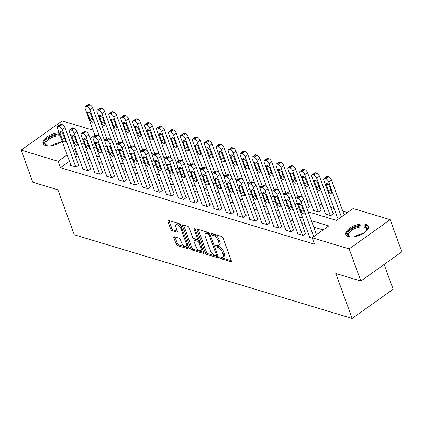 <?xml version="1.0" encoding="UTF-8"?>
<svg xmlns="http://www.w3.org/2000/svg" width="423" height="423" viewBox="0 0 423 423"><rect width="100%" height="100%" fill="white"/><g stroke="black" fill="none" stroke-linecap="round" stroke-linejoin="round"><path stroke-width="0.63" d="M219.902 257.612A1.058 0.486 -125.5 0 0 220.88 258.691L230.842 261.694A1.507 0.698 -125.5 0 0 231.254 261.657A1.507 0.698 -125.5 0 0 231.318 260.711L223.053 238.012A1.507 0.698 -125.5 0 0 221.657 236.468L211.701 233.47A1.058 0.486 -125.5 0 0 211.41 233.491A1.058 0.486 -125.5 0 0 211.368 234.152A1.058 0.486 -125.5 0 0 212.341 235.236L213.631 235.622A4.822 2.237 -125.5 0 1 218.099 240.56L218.791 242.453A4.822 2.237 -125.5 0 1 218.591 245.477A4.822 2.237 -125.5 0 1 217.258 245.589L215.968 245.197A1.058 0.486 -125.5 0 0 215.677 245.224A1.058 0.486 -125.5 0 0 215.635 245.885A1.058 0.486 -125.5 0 0 216.613 246.963L217.903 247.355A4.822 2.237 -125.5 0 1 222.371 252.293L223.058 254.181A4.822 2.237 -125.5 0 1 222.858 257.205A4.822 2.237 -125.5 0 1 221.525 257.316L220.24 256.925A1.058 0.486 -125.5 0 0 219.949 256.951A1.058 0.486 -125.5 0 0 219.902 257.612M221.213 257.221A1.058 0.486 -125.5 0 0 221.99 257.903L231.318 260.711M212.674 233.76A1.058 0.486 -125.5 0 0 213.451 234.442L214.741 234.834L213.631 235.622M216.946 245.493A1.058 0.486 -125.5 0 0 217.718 246.175L219.008 246.561L217.903 247.355M62.17 141.256A11.976 5.451 160 0 1 45.658 145.491A11.976 5.451 160 0 1 43.046 143.423A11.976 5.451 160 0 1 47.387 136.714A11.976 5.451 160 0 1 59.088 132.785M365.652 224.317A11.976 5.451 160 0 1 368.264 226.384A11.976 5.451 160 0 1 361.845 234.305A11.976 5.451 160 0 1 348.367 236.647A11.976 5.451 160 0 1 345.755 234.58A11.976 5.451 160 0 1 352.174 226.659A11.976 5.451 160 0 1 365.652 224.317M174.318 236.753A1.507 0.698 -125.5 0 0 173.901 236.79A1.507 0.698 -125.5 0 0 173.837 237.731L176.158 244.103A1.507 0.698 -125.5 0 0 177.554 245.647L188.616 248.978A1.507 0.698 -125.5 0 0 189.028 248.941A1.507 0.698 -125.5 0 0 189.092 248L180.827 225.295A1.507 0.698 -125.5 0 0 179.431 223.751L168.375 220.42A1.507 0.698 -125.5 0 0 167.957 220.457A1.507 0.698 -125.5 0 0 167.894 221.398L170.696 229.092A1.507 0.698 -125.5 0 0 172.092 230.635L176.825 232.063A1.507 0.698 -125.5 0 0 177.242 232.031A1.507 0.698 -125.5 0 0 177.3 231.085L175.915 227.267A4.034 1.866 -125.5 0 1 176.079 224.74A4.034 1.866 -125.5 0 1 178.591 225.459A4.034 1.866 -125.5 0 1 180.928 228.78L186.369 243.722A4.034 1.866 -125.5 0 1 186.205 246.249A4.034 1.866 -125.5 0 1 183.693 245.53A4.034 1.866 -125.5 0 1 181.356 242.215L180.447 239.725A1.507 0.698 -125.5 0 0 179.051 238.181L174.318 236.753M308.166 211.838L336.534 220.383L353.157 208.528L390.159 219.674L401.85 251.796L360.856 281.036L335.788 273.485L352.158 318.456L74.279 234.781L57.909 189.805L32.841 182.26L21.15 150.133L62.144 120.899L93.034 130.199M360.856 281.036L349.165 248.909L312.163 237.768L328.782 225.914L311.381 220.674M69.467 161.3L60.489 167.704L314.5 244.193L312.163 237.768M60.489 167.704L58.152 161.279L21.15 150.133M205.308 252.88A1.507 0.698 -125.5 0 0 206.704 254.424L217.766 257.755A1.507 0.698 -125.5 0 0 218.183 257.718A1.507 0.698 -125.5 0 0 218.242 256.777L209.982 234.072A1.507 0.698 -125.5 0 0 208.581 232.528L197.525 229.197A1.507 0.698 -125.5 0 0 197.107 229.234A1.507 0.698 -125.5 0 0 197.044 230.181L205.308 252.88L206.413 252.092A1.507 0.698 -125.5 0 0 207.815 253.636L218.242 256.777M203.775 252.949L203.188 253.366L192.127 250.035A1.507 0.698 -125.5 0 1 190.731 248.491L182.472 225.792A1.507 0.698 -125.5 0 1 182.53 224.846A1.507 0.698 -125.5 0 1 182.948 224.809L187.68 226.236A1.507 0.698 -125.5 0 1 189.076 227.78L192.428 236.986A1.507 0.698 -125.5 0 0 193.824 238.53L196.965 239.476A1.507 0.698 -125.5 0 0 197.382 239.439A1.507 0.698 -125.5 0 0 197.446 238.498L193.956 228.912A1.058 0.486 -125.5 0 1 193.998 228.251A1.058 0.486 -125.5 0 1 194.654 228.436A1.058 0.486 -125.5 0 1 195.267 229.308L203.669 252.388L193.237 249.247L192.127 250.035M203.188 253.366A1.507 0.698 -125.5 0 0 203.606 253.329A1.507 0.698 -125.5 0 0 203.669 252.388M323.14 229.938L313.718 227.098M305.025 224.481L301.784 223.508M293.091 220.885L289.845 219.912M281.152 217.295L277.911 216.317M269.218 213.7L265.972 212.721M257.279 210.104L254.038 209.126M245.345 206.509L242.099 205.536M233.406 202.913L230.165 201.94M221.472 199.323L218.226 198.345M209.533 195.727L206.292 194.749M197.599 192.132L194.353 191.154M185.66 188.536L182.419 187.563M173.726 184.941L170.48 183.968M161.787 181.351L158.546 180.372M149.853 177.755L146.612 176.777M137.914 174.16L134.673 173.181M125.98 170.564L122.739 169.591M114.041 166.969L110.8 165.996M102.107 163.378L98.866 162.4M90.168 159.783L86.927 158.805M78.234 156.187L77.113 155.849L75.611 156.917M309.594 237.033L309.261 237.277L312.317 238.197M297.66 233.443L297.321 233.681L303.053 235.405L305.824 233.433L305.343 233.29M285.721 229.848L285.388 230.086L291.114 231.815L293.885 229.837L293.409 229.694M273.787 226.252L273.448 226.49L279.18 228.219L281.951 226.242L281.469 226.099M261.848 222.657L261.514 222.9L267.241 224.624L270.011 222.646L269.536 222.503M249.914 219.061L249.575 219.304L255.307 221.028L258.078 219.056L257.596 218.908M237.975 215.471L237.641 215.709L243.368 217.433L246.138 215.46L245.663 215.318M226.041 211.875L225.702 212.113L231.434 213.842L234.205 211.865L233.723 211.722M214.101 208.28L213.768 208.518L219.495 210.247L222.265 208.269L221.789 208.127M202.168 204.684L201.829 204.928L207.561 206.651L210.331 204.674L209.85 204.531M190.234 201.089L189.895 201.332L195.622 203.056L198.392 201.084L197.916 200.936M178.294 197.499L177.956 197.737L183.688 199.46L186.458 197.488L185.977 197.345M166.361 193.903L166.022 194.141L171.749 195.87L174.519 193.893L174.043 193.75M154.421 190.308L154.083 190.546L159.815 192.275L162.585 190.297L162.104 190.154M142.488 186.712L142.149 186.955L147.876 188.679L150.646 186.702L150.17 186.559M130.548 183.117L130.21 183.36L135.942 185.084L138.712 183.111L138.231 182.963M118.614 179.526L118.276 179.764L124.002 181.488L126.773 179.516L126.297 179.373M106.675 175.931L106.337 176.169L112.069 177.898L114.839 175.92L114.358 175.778M94.741 172.335L94.403 172.573L100.129 174.302L102.9 172.325L102.424 172.182M82.802 168.74L82.464 168.983L88.196 170.707L90.966 168.729L90.485 168.587M70.868 165.144L70.53 165.388L76.256 167.111L79.027 165.139L78.551 164.991M347.516 212.552L342.799 211.13M334.101 208.513L330.86 207.534M322.167 204.917L318.926 203.944M310.228 201.327L306.987 200.349M297.385 197.456L295.053 196.753M285.451 193.861L283.114 193.158M273.512 190.271L271.18 189.562M261.578 186.675L259.241 185.972M249.639 183.08L247.307 182.376M237.705 179.484L235.368 178.781M225.766 175.889L223.434 175.185M213.832 172.298L211.495 171.59M201.893 168.703L199.561 168M189.959 165.107L187.622 164.404M178.02 161.512L175.688 160.809M166.086 157.916L163.749 157.213M154.146 154.326L151.815 153.618M142.213 150.731L139.876 150.028M130.273 147.135L127.942 146.432M118.34 143.54L116.002 142.837M106.4 139.944L104.069 139.241M94.778 143.249L92.489 144.883M337.295 217.279L336.957 217.522L339.484 218.284M325.356 213.684L325.023 213.927L330.749 215.651L333.52 213.678L333.044 213.53M313.422 210.094L313.083 210.331L318.815 212.055L321.586 210.083L321.105 209.94M306.924 208.428L309.647 206.487L309.171 206.345M297.279 203.199L294.99 204.832M285.345 199.603L283.05 201.242M273.406 196.013L271.117 197.647M261.472 192.417L259.177 194.051M249.533 188.822L247.244 190.456M237.599 185.226L235.304 186.86M225.66 181.631L223.37 183.27M213.726 178.041L211.431 179.675M201.787 174.445L199.497 176.079M189.853 170.85L187.558 172.484M177.914 167.254L175.624 168.888M165.98 163.659L163.685 165.298M154.041 160.068L151.751 161.702M142.107 156.473L139.812 158.107M130.168 152.877L127.878 154.511M118.234 149.282L115.939 150.916M106.295 145.686L104.005 147.326M352.158 318.456L393.152 289.221L384.132 264.433M390.159 219.674L349.165 248.909M84.003 142.842L82.527 143.894L84.616 144.523M93.309 147.141L96.555 148.119M105.248 150.736L108.489 151.709M117.182 154.332L120.428 155.304M129.121 157.922L132.362 158.9M141.055 161.517L144.301 162.495M152.994 165.113L156.235 166.091M164.928 168.708L168.174 169.681M176.867 172.304L180.108 173.277M188.801 175.894L192.042 176.872M200.74 179.489L203.981 180.468M212.674 183.085L215.915 184.063M224.613 186.68L227.854 187.653M236.547 190.276L239.788 191.249M248.486 193.866L251.727 194.844M260.42 197.462L263.661 198.44M272.354 201.057L275.6 202.035M284.293 204.653L287.534 205.626M296.227 208.248L299.473 209.221M94.826 135.122L90.147 138.458M75.897 149.763L74.771 149.425L73.274 150.493M67.13 154.876L58.152 161.279M302.688 218.056L299.447 217.084M290.754 214.461L287.508 213.488M278.815 210.871L275.574 209.893M266.881 207.275L263.635 206.297M254.942 203.68L251.701 202.702M243.008 200.084L239.762 199.111M231.069 196.489L227.828 195.516M219.135 192.899L215.889 191.92M207.196 189.303L203.955 188.325M195.262 185.708L192.016 184.729M183.323 182.112L180.082 181.139M171.389 178.517L168.143 177.544M159.45 174.926L156.209 173.948M147.516 171.331L144.269 170.353M135.577 167.735L132.336 166.757M123.643 164.14L120.396 163.167M111.704 160.544L108.462 159.571M99.77 156.954L96.523 155.976M87.831 153.359L84.589 152.38M77.113 155.849L74.771 149.425M222.858 257.205L223.968 256.417A4.822 2.237 -125.5 0 0 224.164 253.393L223.058 254.181M219.008 246.561A4.822 2.237 -125.5 0 1 223.476 251.5L224.164 253.393M218.591 245.477L219.696 244.69A4.822 2.237 -125.5 0 0 219.897 241.665L218.791 242.453M214.741 234.834A4.822 2.237 -125.5 0 1 219.209 239.772L219.897 241.665M197.044 230.181L198.154 229.388L206.413 252.092M216.09 255.677A1.058 0.486 -125.5 0 0 216.38 255.656A1.058 0.486 -125.5 0 0 216.428 254.995L209.174 235.066A1.058 0.486 -125.5 0 0 208.195 233.988L206.836 233.575A4.822 2.237 -125.5 0 0 205.504 233.686A4.822 2.237 -125.5 0 0 205.308 236.711L210.263 250.331A4.822 2.237 -125.5 0 0 214.731 255.27L216.09 255.677M216.38 255.656L217.491 254.863A1.058 0.486 -125.5 0 0 217.533 254.826M209.575 233.332A1.058 0.486 -125.5 0 0 209.306 233.195L208.195 233.988M205.504 233.686L206.614 232.893A4.822 2.237 -125.5 0 1 207.947 232.787L209.306 233.195M182.472 225.792L183.577 224.999L191.841 247.704A1.507 0.698 -125.5 0 0 193.237 249.247M197.382 239.439L198.487 238.651A1.507 0.698 -125.5 0 0 198.609 238.493M195.907 246.54A4.034 1.866 -125.5 0 0 198.244 249.856A4.034 1.866 -125.5 0 0 200.756 250.58A4.034 1.866 -125.5 0 0 200.92 248.052L199.006 242.786A1.507 0.698 -125.5 0 0 197.61 241.242L194.469 240.296A1.507 0.698 -125.5 0 0 194.051 240.327A1.507 0.698 -125.5 0 0 193.988 241.274L195.907 246.54M200.756 250.58L201.861 249.787A4.034 1.866 -125.5 0 0 202.316 248.666M199.545 241.052A1.507 0.698 -125.5 0 0 198.715 240.449L197.61 241.242M194.051 240.327L195.162 239.54A1.507 0.698 -125.5 0 1 195.574 239.508L198.715 240.449M186.205 246.249L187.31 245.462A4.034 1.866 -125.5 0 0 187.759 244.341M181.24 226.427A4.034 1.866 -125.5 0 0 177.189 223.952L176.079 224.74M167.894 221.398L169.004 220.61L171.801 228.304A1.507 0.698 -125.5 0 0 173.197 229.848L177.3 231.085M173.837 237.731L174.948 236.943L177.263 243.315A1.507 0.698 -125.5 0 0 178.659 244.854L189.092 247.994M344.179 214.932L331.415 179.865A3.072 1.422 54.5 0 0 328.571 176.719L327.619 176.433A3.072 1.422 54.5 0 0 326.768 176.502L323.997 178.474A3.072 1.422 -125.5 0 0 323.87 180.404L337.432 217.665M323.997 178.474A3.072 1.422 -125.5 0 1 324.848 178.406L325.8 178.696A3.072 1.422 -125.5 0 1 328.645 181.842L341.409 216.909M326.413 185.285L328.66 191.455A2.459 1.137 -125.5 0 0 330.083 193.475A2.459 1.137 -125.5 0 0 331.616 193.914A2.459 1.137 -125.5 0 0 331.717 192.375L329.469 186.205A2.459 1.137 -125.5 0 0 328.047 184.185A2.459 1.137 -125.5 0 0 326.514 183.746A2.459 1.137 -125.5 0 0 326.413 185.285L328.005 184.153M309.736 237.419L296.174 200.158A3.072 1.422 -125.5 0 1 296.301 198.234A3.072 1.422 -125.5 0 1 297.147 198.165L298.104 198.45A3.072 1.422 -125.5 0 1 300.949 201.597L313.713 236.663M316.483 234.686L303.719 199.619L300.949 201.597M298.717 205.044A2.459 1.137 54.5 0 1 298.818 203.5A2.459 1.137 54.5 0 1 300.346 203.939A2.459 1.137 54.5 0 1 301.773 205.964L304.015 212.129A2.459 1.137 54.5 0 1 303.915 213.668A2.459 1.137 54.5 0 1 302.387 213.229A2.459 1.137 54.5 0 1 300.959 211.209L298.717 205.044L300.309 203.907M296.301 198.234L299.072 196.256A3.072 1.422 54.5 0 1 299.918 196.187L300.875 196.473A3.072 1.422 54.5 0 1 303.719 199.619M333.181 213.916L319.481 176.269A3.072 1.422 54.5 0 0 316.637 173.123L315.68 172.838A3.072 1.422 54.5 0 0 314.834 172.907L312.063 174.884A3.072 1.422 -125.5 0 0 311.936 176.809L325.499 214.07M312.063 174.884A3.072 1.422 -125.5 0 1 312.909 174.815L313.866 175.101A3.072 1.422 -125.5 0 1 316.711 178.247L330.273 215.508M314.479 181.694L316.721 187.86A2.459 1.137 -125.5 0 0 318.149 189.879A2.459 1.137 -125.5 0 0 319.677 190.318A2.459 1.137 -125.5 0 0 319.777 188.78L317.536 182.614A2.459 1.137 -125.5 0 0 316.108 180.589A2.459 1.137 -125.5 0 0 314.58 180.15A2.459 1.137 -125.5 0 0 314.479 181.694L316.071 180.558M321.247 210.321L307.542 172.674A3.072 1.422 54.5 0 0 304.697 169.533L303.746 169.242A3.072 1.422 54.5 0 0 302.894 169.311L300.124 171.289A3.072 1.422 -125.5 0 0 299.997 173.213L313.559 210.474M300.124 171.289A3.072 1.422 -125.5 0 1 300.975 171.22L301.927 171.505A3.072 1.422 -125.5 0 1 304.772 174.651L318.334 211.912M302.54 178.099L304.787 184.264A2.459 1.137 -125.5 0 0 306.21 186.289A2.459 1.137 -125.5 0 0 307.743 186.728A2.459 1.137 -125.5 0 0 307.844 185.184L305.596 179.019A2.459 1.137 -125.5 0 0 304.174 176.994A2.459 1.137 -125.5 0 0 302.641 176.555A2.459 1.137 -125.5 0 0 302.54 178.099L304.132 176.962M309.308 206.725L295.608 169.084A3.072 1.422 54.5 0 0 292.764 165.938L291.807 165.647A3.072 1.422 54.5 0 0 290.961 165.716L288.19 167.693A3.072 1.422 -125.5 0 0 288.063 169.618L298.03 197.002M288.19 167.693A3.072 1.422 -125.5 0 1 289.036 167.624L289.993 167.91A3.072 1.422 -125.5 0 1 292.838 171.056L302.519 197.657M290.606 174.503L292.848 180.669A2.459 1.137 -125.5 0 0 294.276 182.694A2.459 1.137 -125.5 0 0 295.804 183.133A2.459 1.137 -125.5 0 0 295.904 181.589L293.662 175.423A2.459 1.137 -125.5 0 0 292.235 173.404A2.459 1.137 -125.5 0 0 290.707 172.965A2.459 1.137 -125.5 0 0 290.606 174.503L292.198 173.367M297.797 233.824L284.235 196.563A3.072 1.422 -125.5 0 1 284.362 194.638A3.072 1.422 -125.5 0 1 285.213 194.569L286.165 194.855A3.072 1.422 -125.5 0 1 289.009 198.001L302.572 235.262M305.485 233.67L291.78 196.023L289.009 198.001M286.778 201.448A2.459 1.137 54.5 0 1 286.884 199.91A2.459 1.137 54.5 0 1 288.412 200.343A2.459 1.137 54.5 0 1 289.834 202.368L292.082 208.534A2.459 1.137 54.5 0 1 291.981 210.078A2.459 1.137 54.5 0 1 290.448 209.639A2.459 1.137 54.5 0 1 289.025 207.614L286.778 201.448L288.37 200.312M284.362 194.638L287.132 192.661A3.072 1.422 54.5 0 1 287.984 192.592L288.935 192.883A3.072 1.422 54.5 0 1 291.78 196.023M285.863 230.228L272.301 192.967A3.072 1.422 -125.5 0 1 272.428 191.043A3.072 1.422 -125.5 0 1 273.274 190.974L274.231 191.259A3.072 1.422 -125.5 0 1 277.076 194.406L290.638 231.667M293.546 230.075L279.846 192.433L277.076 194.406M274.844 197.853A2.459 1.137 54.5 0 1 274.945 196.314A2.459 1.137 54.5 0 1 276.473 196.753A2.459 1.137 54.5 0 1 277.9 198.773L280.142 204.938A2.459 1.137 54.5 0 1 280.042 206.482A2.459 1.137 54.5 0 1 278.514 206.043A2.459 1.137 54.5 0 1 277.086 204.018L274.844 197.853L276.436 196.716M272.428 191.043L275.199 189.065A3.072 1.422 54.5 0 1 276.045 188.996L277.002 189.287A3.072 1.422 54.5 0 1 279.846 192.433M273.924 226.638L260.362 189.372A3.072 1.422 -125.5 0 1 260.489 187.447A3.072 1.422 -125.5 0 1 261.34 187.378L262.292 187.669A3.072 1.422 -125.5 0 1 265.136 190.81L278.699 228.076M281.612 226.485L267.907 188.838L265.136 190.81M262.905 194.257A2.459 1.137 54.5 0 1 263.011 192.719A2.459 1.137 54.5 0 1 264.539 193.158A2.459 1.137 54.5 0 1 265.961 195.177L268.208 201.348A2.459 1.137 54.5 0 1 268.108 202.887A2.459 1.137 54.5 0 1 266.575 202.448A2.459 1.137 54.5 0 1 265.152 200.428L262.905 194.257L264.497 193.126M260.489 187.447L263.259 185.475A3.072 1.422 54.5 0 1 264.111 185.406L265.062 185.692A3.072 1.422 54.5 0 1 267.907 188.838M295.963 199.265L283.669 165.488A3.072 1.422 54.5 0 0 280.824 162.342L279.873 162.057A3.072 1.422 54.5 0 0 279.021 162.125L276.251 164.098A3.072 1.422 -125.5 0 0 276.124 166.022L286.091 193.406M276.251 164.098A3.072 1.422 -125.5 0 1 277.102 164.029L278.054 164.32A3.072 1.422 -125.5 0 1 280.898 167.46L290.585 194.067M278.667 170.908L280.914 177.078A2.459 1.137 -125.5 0 0 282.337 179.098A2.459 1.137 -125.5 0 0 283.87 179.537A2.459 1.137 -125.5 0 0 283.97 177.998L281.723 171.828A2.459 1.137 -125.5 0 0 280.301 169.808A2.459 1.137 -125.5 0 0 278.773 169.369A2.459 1.137 -125.5 0 0 278.667 170.908L280.259 169.776M261.99 223.043L248.428 185.782A3.072 1.422 -125.5 0 1 248.555 183.857A3.072 1.422 -125.5 0 1 249.401 183.783L250.358 184.074A3.072 1.422 -125.5 0 1 253.203 187.22L266.765 224.481M269.673 222.889L255.973 185.242L253.203 187.22M250.971 190.662A2.459 1.137 54.5 0 1 251.072 189.123A2.459 1.137 54.5 0 1 252.6 189.562A2.459 1.137 54.5 0 1 254.027 191.582L256.269 197.753A2.459 1.137 54.5 0 1 256.169 199.291A2.459 1.137 54.5 0 1 254.641 198.852A2.459 1.137 54.5 0 1 253.213 196.832L250.971 190.662L252.563 189.53M248.555 183.857L251.325 181.879A3.072 1.422 54.5 0 1 252.171 181.811L253.128 182.096A3.072 1.422 54.5 0 1 255.973 185.242M350.625 237.017A10.364 4.716 160 0 1 349.837 236.822A10.364 4.716 160 0 1 355.542 227.162A10.364 4.716 160 0 1 364.98 226.21A10.364 4.716 160 0 1 366.577 230.731A10.364 4.716 160 0 1 366.101 231.381M366.334 231.085A9.597 4.367 -20 0 0 366.635 228.869A9.597 4.367 -20 0 0 355.912 228.124A9.597 4.367 -20 0 0 348.6 235.437A9.597 4.367 -20 0 0 350.255 236.938M368.412 227.098A11.902 5.414 -20 0 0 355.267 226.517A11.902 5.414 -20 0 0 346.099 235.22M47.915 145.861A10.364 4.716 160 0 1 47.196 145.686A10.364 4.716 160 0 1 47.127 145.665A10.364 4.716 160 0 1 47.165 139.246A10.364 4.716 160 0 1 59.78 134.683M60.172 135.767A9.597 4.367 -20 0 0 50.046 138.48A9.597 4.367 -20 0 0 45.89 144.28A9.597 4.367 -20 0 0 47.545 145.782M59.479 133.853A11.902 5.414 -20 0 0 48.143 137.544A11.902 5.414 -20 0 0 43.389 144.063M284.029 195.669L271.735 161.893A3.072 1.422 54.5 0 0 268.891 158.747L267.933 158.461A3.072 1.422 54.5 0 0 267.087 158.53L264.317 160.502A3.072 1.422 -125.5 0 0 264.19 162.432L274.157 189.811M264.317 160.502A3.072 1.422 -125.5 0 1 265.163 160.433L266.12 160.724A3.072 1.422 -125.5 0 1 268.965 163.87L278.646 190.472M266.733 167.312L268.975 173.483A2.459 1.137 -125.5 0 0 270.403 175.503A2.459 1.137 -125.5 0 0 271.931 175.942A2.459 1.137 -125.5 0 0 272.031 174.403L269.789 168.232A2.459 1.137 -125.5 0 0 268.362 166.213A2.459 1.137 -125.5 0 0 266.834 165.774A2.459 1.137 -125.5 0 0 266.733 167.312L268.325 166.181M250.051 219.447L236.489 182.186A3.072 1.422 -125.5 0 1 236.616 180.261A3.072 1.422 -125.5 0 1 237.467 180.193L238.419 180.478A3.072 1.422 -125.5 0 1 241.263 183.624L254.826 220.885M257.739 219.294L244.034 181.647L241.263 183.624M239.032 187.072A2.459 1.137 54.5 0 1 239.138 185.528A2.459 1.137 54.5 0 1 240.666 185.967A2.459 1.137 54.5 0 1 242.088 187.992L244.335 194.157A2.459 1.137 54.5 0 1 244.235 195.696A2.459 1.137 54.5 0 1 242.707 195.257A2.459 1.137 54.5 0 1 241.279 193.237L239.032 187.072L240.624 185.935M236.616 180.261L239.386 178.284A3.072 1.422 54.5 0 1 240.238 178.215L241.189 178.501A3.072 1.422 54.5 0 1 244.034 181.647M272.089 192.074L259.796 158.297A3.072 1.422 54.5 0 0 256.951 155.151L256 154.866A3.072 1.422 54.5 0 0 255.148 154.934L252.378 156.912A3.072 1.422 -125.5 0 0 252.251 158.837L262.218 186.215M252.378 156.912A3.072 1.422 -125.5 0 1 253.229 156.843L254.181 157.129A3.072 1.422 -125.5 0 1 257.025 160.275L266.712 186.876M254.794 163.722L257.041 169.887A2.459 1.137 -125.5 0 0 258.464 171.907A2.459 1.137 -125.5 0 0 259.997 172.346A2.459 1.137 -125.5 0 0 260.097 170.807L257.85 164.642A2.459 1.137 -125.5 0 0 256.428 162.617A2.459 1.137 -125.5 0 0 254.9 162.178A2.459 1.137 -125.5 0 0 254.794 163.722L256.386 162.585M260.156 188.478L247.862 154.702A3.072 1.422 54.5 0 0 245.017 151.561L244.06 151.27A3.072 1.422 54.5 0 0 243.214 151.339L240.444 153.316A3.072 1.422 -125.5 0 0 240.317 155.241L250.284 182.62M240.444 153.316A3.072 1.422 -125.5 0 1 241.29 153.248L242.247 153.533A3.072 1.422 -125.5 0 1 245.091 156.679L254.773 183.281M242.86 160.127L245.102 166.292A2.459 1.137 -125.5 0 0 246.53 168.317A2.459 1.137 -125.5 0 0 248.058 168.756A2.459 1.137 -125.5 0 0 248.158 167.212L245.916 161.047A2.459 1.137 -125.5 0 0 244.489 159.022A2.459 1.137 -125.5 0 0 242.961 158.583A2.459 1.137 -125.5 0 0 242.86 160.127L244.452 158.99M248.216 184.888L235.923 151.111A3.072 1.422 54.5 0 0 233.078 147.965L232.127 147.675A3.072 1.422 54.5 0 0 231.275 147.743L228.505 149.721A3.072 1.422 -125.5 0 0 228.378 151.646L238.345 179.029M228.505 149.721A3.072 1.422 -125.5 0 1 229.356 149.652L230.308 149.938A3.072 1.422 -125.5 0 1 233.152 153.084L242.839 179.685M230.921 156.531L233.168 162.696A2.459 1.137 -125.5 0 0 234.596 164.721A2.459 1.137 -125.5 0 0 236.124 165.16A2.459 1.137 -125.5 0 0 236.224 163.616L233.977 157.451A2.459 1.137 -125.5 0 0 232.555 155.431A2.459 1.137 -125.5 0 0 231.027 154.992A2.459 1.137 -125.5 0 0 230.921 156.531L232.513 155.394M236.283 181.293L223.989 147.516A3.072 1.422 54.5 0 0 221.144 144.37L220.187 144.084A3.072 1.422 54.5 0 0 219.341 144.153L216.571 146.125A3.072 1.422 -125.5 0 0 216.444 148.05L226.411 175.434M216.571 146.125A3.072 1.422 -125.5 0 1 217.417 146.057L218.374 146.347A3.072 1.422 -125.5 0 1 221.218 149.488L230.9 176.09M218.987 152.936L221.229 159.106A2.459 1.137 -125.5 0 0 222.657 161.126A2.459 1.137 -125.5 0 0 224.185 161.565A2.459 1.137 -125.5 0 0 224.285 160.026L222.043 153.856A2.459 1.137 -125.5 0 0 220.616 151.836A2.459 1.137 -125.5 0 0 219.088 151.397A2.459 1.137 -125.5 0 0 218.987 152.936L220.579 151.804M238.117 215.852L224.555 178.591A3.072 1.422 -125.5 0 1 224.682 176.666A3.072 1.422 -125.5 0 1 225.528 176.597L226.485 176.883A3.072 1.422 -125.5 0 1 229.329 180.029L242.892 217.29M245.8 215.698L232.1 178.051L229.329 180.029M227.098 183.476A2.459 1.137 54.5 0 1 227.199 181.938A2.459 1.137 54.5 0 1 228.727 182.371A2.459 1.137 54.5 0 1 230.154 184.396L232.396 190.561A2.459 1.137 54.5 0 1 232.296 192.105A2.459 1.137 54.5 0 1 230.768 191.667A2.459 1.137 54.5 0 1 229.34 189.641L227.098 183.476L228.69 182.339M224.682 176.666L227.452 174.688A3.072 1.422 54.5 0 1 228.298 174.62L229.255 174.911A3.072 1.422 54.5 0 1 232.1 178.051M226.178 212.256L212.616 174.995A3.072 1.422 -125.5 0 1 212.743 173.07A3.072 1.422 -125.5 0 1 213.594 173.002L214.546 173.287A3.072 1.422 -125.5 0 1 217.39 176.433L230.953 213.694M233.866 212.103L220.161 174.461L217.39 176.433M215.159 179.881A2.459 1.137 54.5 0 1 215.265 178.342A2.459 1.137 54.5 0 1 216.793 178.781A2.459 1.137 54.5 0 1 218.215 180.801L220.462 186.966A2.459 1.137 54.5 0 1 220.362 188.51A2.459 1.137 54.5 0 1 218.834 188.071A2.459 1.137 54.5 0 1 217.406 186.046L215.159 179.881L216.75 178.744M212.743 173.07L215.513 171.093A3.072 1.422 54.5 0 1 216.365 171.024L217.316 171.315A3.072 1.422 54.5 0 1 220.161 174.461M214.244 208.666L200.682 171.4A3.072 1.422 -125.5 0 1 200.809 169.475A3.072 1.422 -125.5 0 1 201.655 169.406L202.612 169.697A3.072 1.422 -125.5 0 1 205.456 172.838L219.019 210.104M221.927 208.513L208.227 170.866L205.456 172.838M203.225 176.285A2.459 1.137 54.5 0 1 203.326 174.747A2.459 1.137 54.5 0 1 204.854 175.185A2.459 1.137 54.5 0 1 206.281 177.205L208.523 183.376A2.459 1.137 54.5 0 1 208.423 184.914A2.459 1.137 54.5 0 1 206.895 184.476A2.459 1.137 54.5 0 1 205.467 182.456L203.225 176.285L204.817 175.154M200.809 169.475L203.579 167.503A3.072 1.422 54.5 0 1 204.425 167.434L205.382 167.72A3.072 1.422 54.5 0 1 208.227 170.866M202.305 205.07L188.743 167.809A3.072 1.422 -125.5 0 1 188.87 165.885A3.072 1.422 -125.5 0 1 189.721 165.811L190.673 166.102A3.072 1.422 -125.5 0 1 193.517 169.248L207.08 206.509M209.993 204.917L196.288 167.27L193.517 169.248M191.286 172.69A2.459 1.137 54.5 0 1 191.392 171.151A2.459 1.137 54.5 0 1 192.92 171.59A2.459 1.137 54.5 0 1 194.342 173.61L196.589 179.78A2.459 1.137 54.5 0 1 196.489 181.319A2.459 1.137 54.5 0 1 194.961 180.88A2.459 1.137 54.5 0 1 193.533 178.86L191.286 172.69L192.877 171.558M188.87 165.885L191.64 163.907A3.072 1.422 54.5 0 1 192.491 163.838L193.443 164.124A3.072 1.422 54.5 0 1 196.288 167.27M224.343 177.697L212.05 143.92A3.072 1.422 54.5 0 0 209.205 140.774L208.253 140.489A3.072 1.422 54.5 0 0 207.402 140.558L204.632 142.53A3.072 1.422 -125.5 0 0 204.505 144.46L214.472 171.838M204.632 142.53A3.072 1.422 -125.5 0 1 205.483 142.461L206.435 142.752A3.072 1.422 -125.5 0 1 209.279 145.898L218.966 172.499M207.048 149.34L209.295 155.511A2.459 1.137 -125.5 0 0 210.723 157.53A2.459 1.137 -125.5 0 0 212.251 157.969A2.459 1.137 -125.5 0 0 212.351 156.431L210.104 150.26A2.459 1.137 -125.5 0 0 208.682 148.24A2.459 1.137 -125.5 0 0 207.154 147.801A2.459 1.137 -125.5 0 0 207.048 149.34L208.639 148.209M190.371 201.475L176.809 164.214A3.072 1.422 -125.5 0 1 176.936 162.289A3.072 1.422 -125.5 0 1 177.782 162.221L178.739 162.506A3.072 1.422 -125.5 0 1 181.583 165.652L195.146 202.913M198.054 201.322L184.354 163.675L181.583 165.652M179.352 169.1A2.459 1.137 54.5 0 1 179.452 167.556A2.459 1.137 54.5 0 1 180.981 167.994A2.459 1.137 54.5 0 1 182.408 170.02L184.65 176.185A2.459 1.137 54.5 0 1 184.55 177.723A2.459 1.137 54.5 0 1 183.022 177.285A2.459 1.137 54.5 0 1 181.594 175.265L179.352 169.1L180.944 167.963M176.936 162.289L179.706 160.312A3.072 1.422 54.5 0 1 180.552 160.243L181.509 160.529A3.072 1.422 54.5 0 1 184.354 163.675M212.409 174.102L200.116 140.325A3.072 1.422 54.5 0 0 197.271 137.179L196.314 136.893A3.072 1.422 54.5 0 0 195.468 136.962L192.698 138.94A3.072 1.422 -125.5 0 0 192.571 140.864L202.538 168.243M192.698 138.94A3.072 1.422 -125.5 0 1 193.544 138.871L194.501 139.156A3.072 1.422 -125.5 0 1 197.345 142.302L207.027 168.904M195.114 145.75L197.356 151.915A2.459 1.137 -125.5 0 0 198.784 153.935A2.459 1.137 -125.5 0 0 200.312 154.374A2.459 1.137 -125.5 0 0 200.412 152.835L198.17 146.67A2.459 1.137 -125.5 0 0 196.743 144.645A2.459 1.137 -125.5 0 0 195.215 144.206A2.459 1.137 -125.5 0 0 195.114 145.75L196.706 144.613M178.432 197.879L164.875 160.618A3.072 1.422 -125.5 0 1 164.996 158.694A3.072 1.422 -125.5 0 1 165.848 158.625L166.799 158.911A3.072 1.422 -125.5 0 1 169.644 162.057L183.207 199.318M186.12 197.726L172.415 160.079L169.644 162.057M167.413 165.504A2.459 1.137 54.5 0 1 167.519 163.965A2.459 1.137 54.5 0 1 169.047 164.399A2.459 1.137 54.5 0 1 170.469 166.424L172.716 172.589A2.459 1.137 54.5 0 1 172.616 174.133A2.459 1.137 54.5 0 1 171.088 173.694A2.459 1.137 54.5 0 1 169.66 171.669L167.413 165.504L169.004 164.367M164.996 158.694L167.767 156.716A3.072 1.422 54.5 0 1 168.618 156.647L169.57 156.938A3.072 1.422 54.5 0 1 172.415 160.079M200.47 170.506L188.177 136.729A3.072 1.422 54.5 0 0 185.332 133.589L184.38 133.298A3.072 1.422 54.5 0 0 183.529 133.367L180.758 135.344A3.072 1.422 -125.5 0 0 180.632 137.269L190.599 164.647M180.758 135.344A3.072 1.422 -125.5 0 1 181.61 135.275L182.562 135.561A3.072 1.422 -125.5 0 1 185.406 138.707L195.093 165.308M183.175 142.154L185.422 148.32A2.459 1.137 -125.5 0 0 186.85 150.345A2.459 1.137 -125.5 0 0 188.378 150.784A2.459 1.137 -125.5 0 0 188.478 149.24L186.231 143.074A2.459 1.137 -125.5 0 0 184.809 141.049A2.459 1.137 -125.5 0 0 183.281 140.61A2.459 1.137 -125.5 0 0 183.175 142.154L184.766 141.018M188.536 166.916L176.243 133.139A3.072 1.422 54.5 0 0 173.398 129.993L172.441 129.702A3.072 1.422 54.5 0 0 171.595 129.771L168.825 131.749A3.072 1.422 -125.5 0 0 168.698 133.673L178.665 161.057M168.825 131.749A3.072 1.422 -125.5 0 1 169.671 131.68L170.628 131.965A3.072 1.422 -125.5 0 1 173.472 135.111L183.154 161.713M171.241 138.559L173.483 144.724A2.459 1.137 -125.5 0 0 174.911 146.749A2.459 1.137 -125.5 0 0 176.439 147.188A2.459 1.137 -125.5 0 0 176.539 145.644L174.297 139.479A2.459 1.137 -125.5 0 0 172.87 137.459A2.459 1.137 -125.5 0 0 171.341 137.02A2.459 1.137 -125.5 0 0 171.241 138.559L172.833 137.422M176.597 163.32L164.304 129.544A3.072 1.422 54.5 0 0 161.459 126.398L160.507 126.112A3.072 1.422 54.5 0 0 159.656 126.181L156.885 128.153A3.072 1.422 -125.5 0 0 156.764 130.078L166.725 157.462M156.885 128.153A3.072 1.422 -125.5 0 1 157.737 128.084L158.688 128.375A3.072 1.422 -125.5 0 1 161.533 131.516L171.22 158.117M159.302 134.963L161.549 141.134A2.459 1.137 -125.5 0 0 162.977 143.154A2.459 1.137 -125.5 0 0 164.505 143.593A2.459 1.137 -125.5 0 0 164.605 142.054L162.358 135.883A2.459 1.137 -125.5 0 0 160.936 133.864A2.459 1.137 -125.5 0 0 159.408 133.425A2.459 1.137 -125.5 0 0 159.302 134.963L160.893 133.832M164.663 159.725L152.37 125.948A3.072 1.422 54.5 0 0 149.525 122.802L148.568 122.517A3.072 1.422 54.5 0 0 147.722 122.585L144.952 124.558A3.072 1.422 -125.5 0 0 144.825 126.488L154.792 153.866M144.952 124.558A3.072 1.422 -125.5 0 1 145.798 124.489L146.755 124.78A3.072 1.422 -125.5 0 1 149.599 127.926L159.281 154.527M147.368 131.368L149.615 137.538A2.459 1.137 -125.5 0 0 151.037 139.558A2.459 1.137 -125.5 0 0 152.566 139.997A2.459 1.137 -125.5 0 0 152.666 138.458L150.424 132.288A2.459 1.137 -125.5 0 0 148.996 130.268A2.459 1.137 -125.5 0 0 147.468 129.829A2.459 1.137 -125.5 0 0 147.368 131.368L148.959 130.236M152.724 156.129L140.431 122.353A3.072 1.422 54.5 0 0 137.586 119.207L136.634 118.921A3.072 1.422 54.5 0 0 135.783 118.99L133.012 120.967A3.072 1.422 -125.5 0 0 132.891 122.892L142.852 150.271M133.012 120.967A3.072 1.422 -125.5 0 1 133.864 120.899L134.815 121.184A3.072 1.422 -125.5 0 1 137.665 124.33L147.347 150.932M135.429 127.778L137.676 133.943A2.459 1.137 -125.5 0 0 139.104 135.963A2.459 1.137 -125.5 0 0 140.632 136.402A2.459 1.137 -125.5 0 0 140.732 134.863L138.485 128.698A2.459 1.137 -125.5 0 0 137.063 126.673A2.459 1.137 -125.5 0 0 135.534 126.234A2.459 1.137 -125.5 0 0 135.429 127.778L137.02 126.641M140.79 152.534L128.497 118.757A3.072 1.422 54.5 0 0 125.652 115.616L124.695 115.326A3.072 1.422 54.5 0 0 123.849 115.394L121.078 117.372A3.072 1.422 -125.5 0 0 120.952 119.297L130.919 146.675M121.078 117.372A3.072 1.422 -125.5 0 1 121.924 117.303L122.882 117.589A3.072 1.422 -125.5 0 1 125.726 120.735L135.408 147.336M123.495 124.182L125.742 130.347A2.459 1.137 -125.5 0 0 127.164 132.373A2.459 1.137 -125.5 0 0 128.692 132.811A2.459 1.137 -125.5 0 0 128.793 131.267L126.551 125.102A2.459 1.137 -125.5 0 0 125.123 123.077A2.459 1.137 -125.5 0 0 123.595 122.638A2.459 1.137 -125.5 0 0 123.495 124.182L125.086 123.045M128.851 148.944L116.558 115.167A3.072 1.422 54.5 0 0 113.713 112.021L112.761 111.73A3.072 1.422 54.5 0 0 111.91 111.799L109.139 113.776A3.072 1.422 -125.5 0 0 109.018 115.701L118.979 143.085M109.139 113.776A3.072 1.422 -125.5 0 1 109.991 113.708L110.942 113.993A3.072 1.422 -125.5 0 1 113.792 117.139L123.474 143.741M111.556 120.587L113.803 126.752A2.459 1.137 -125.5 0 0 115.23 128.777A2.459 1.137 -125.5 0 0 116.759 129.216A2.459 1.137 -125.5 0 0 116.859 127.672L114.612 121.507A2.459 1.137 -125.5 0 0 113.19 119.487A2.459 1.137 -125.5 0 0 111.661 119.048A2.459 1.137 -125.5 0 0 111.556 120.587L113.147 119.45M116.917 145.348L104.624 111.572A3.072 1.422 54.5 0 0 101.779 108.425L100.822 108.14A3.072 1.422 54.5 0 0 99.976 108.209L97.205 110.181A3.072 1.422 -125.5 0 0 97.079 112.106L107.045 139.49M97.205 110.181A3.072 1.422 -125.5 0 1 98.051 110.112L99.008 110.403A3.072 1.422 -125.5 0 1 101.853 113.544L111.535 140.145M99.622 116.991L101.869 123.162A2.459 1.137 -125.5 0 0 103.291 125.182A2.459 1.137 -125.5 0 0 104.819 125.62A2.459 1.137 -125.5 0 0 104.92 124.082L102.678 117.911A2.459 1.137 -125.5 0 0 101.25 115.891A2.459 1.137 -125.5 0 0 99.722 115.453A2.459 1.137 -125.5 0 0 99.622 116.991L101.213 115.86M104.978 141.753L92.685 107.976A3.072 1.422 54.5 0 0 89.84 104.83L88.888 104.544A3.072 1.422 54.5 0 0 88.037 104.613L85.266 106.585A3.072 1.422 -125.5 0 0 85.145 108.515L95.106 135.894M85.266 106.585A3.072 1.422 -125.5 0 1 86.118 106.517L87.069 106.808A3.072 1.422 -125.5 0 1 89.919 109.954L99.601 136.555M87.688 113.396L89.93 119.566A2.459 1.137 -125.5 0 0 91.357 121.586A2.459 1.137 -125.5 0 0 92.886 122.025A2.459 1.137 -125.5 0 0 92.986 120.486L90.739 114.316A2.459 1.137 -125.5 0 0 89.316 112.296A2.459 1.137 -125.5 0 0 87.788 111.857A2.459 1.137 -125.5 0 0 87.688 113.396L89.274 112.264M166.498 194.284L152.936 157.023A3.072 1.422 -125.5 0 1 153.063 155.098A3.072 1.422 -125.5 0 1 153.909 155.03L154.866 155.315A3.072 1.422 -125.5 0 1 157.71 158.461L171.273 195.722M174.181 194.131L160.481 156.489L157.71 158.461M155.479 161.909A2.459 1.137 54.5 0 1 155.579 160.37A2.459 1.137 54.5 0 1 157.107 160.809A2.459 1.137 54.5 0 1 158.535 162.829L160.777 168.994A2.459 1.137 54.5 0 1 160.677 170.538A2.459 1.137 54.5 0 1 159.148 170.099A2.459 1.137 54.5 0 1 157.726 168.074L155.479 161.909L157.07 160.772M153.063 155.098L155.833 153.121A3.072 1.422 54.5 0 1 156.679 153.052L157.636 153.343A3.072 1.422 54.5 0 1 160.481 156.489M154.564 190.694L141.002 153.427A3.072 1.422 -125.5 0 1 141.123 151.503A3.072 1.422 -125.5 0 1 141.975 151.434L142.926 151.725A3.072 1.422 -125.5 0 1 145.776 154.866L159.339 192.132M162.247 190.54L148.542 152.893L145.776 154.866M143.54 158.313A2.459 1.137 54.5 0 1 143.646 156.774A2.459 1.137 54.5 0 1 145.174 157.213A2.459 1.137 54.5 0 1 146.596 159.233L148.843 165.404A2.459 1.137 54.5 0 1 148.743 166.942A2.459 1.137 54.5 0 1 147.215 166.503A2.459 1.137 54.5 0 1 145.787 164.484L143.54 158.313L145.131 157.182M141.123 151.503L143.894 149.531A3.072 1.422 54.5 0 1 144.745 149.462L145.697 149.747A3.072 1.422 54.5 0 1 148.542 152.893M142.625 187.098L129.063 149.837A3.072 1.422 -125.5 0 1 129.189 147.913A3.072 1.422 -125.5 0 1 130.035 147.839L130.993 148.129A3.072 1.422 -125.5 0 1 133.837 151.275L147.4 188.536M150.308 186.945L136.608 149.298L133.837 151.275M131.606 154.718A2.459 1.137 54.5 0 1 131.706 153.179A2.459 1.137 54.5 0 1 133.234 153.618A2.459 1.137 54.5 0 1 134.662 155.638L136.904 161.808A2.459 1.137 54.5 0 1 136.803 163.347A2.459 1.137 54.5 0 1 135.275 162.908A2.459 1.137 54.5 0 1 133.853 160.888L131.606 154.718L133.197 153.586M129.189 147.913L131.96 145.935A3.072 1.422 54.5 0 1 132.806 145.866L133.763 146.152A3.072 1.422 54.5 0 1 136.608 149.298M130.691 183.503L117.129 146.242A3.072 1.422 -125.5 0 1 117.25 144.317A3.072 1.422 -125.5 0 1 118.102 144.248L119.053 144.534A3.072 1.422 -125.5 0 1 121.903 147.68L135.466 184.941M138.374 183.349L124.669 145.702L121.903 147.68M119.667 151.127A2.459 1.137 54.5 0 1 119.772 149.583A2.459 1.137 54.5 0 1 121.301 150.022A2.459 1.137 54.5 0 1 122.723 152.047L124.97 158.213A2.459 1.137 54.5 0 1 124.87 159.751A2.459 1.137 54.5 0 1 123.342 159.312A2.459 1.137 54.5 0 1 121.914 157.293L119.667 151.127L121.258 149.991M117.25 144.317L120.021 142.34A3.072 1.422 54.5 0 1 120.872 142.271L121.824 142.556A3.072 1.422 54.5 0 1 124.669 145.702M118.752 179.907L105.19 142.646A3.072 1.422 -125.5 0 1 105.316 140.722A3.072 1.422 -125.5 0 1 106.162 140.653L107.119 140.938A3.072 1.422 -125.5 0 1 109.964 144.084L123.527 181.345M126.435 179.754L112.735 142.107L109.964 144.084M107.733 147.532A2.459 1.137 54.5 0 1 107.833 145.993A2.459 1.137 54.5 0 1 109.361 146.427A2.459 1.137 54.5 0 1 110.789 148.452L113.031 154.617A2.459 1.137 54.5 0 1 112.93 156.161A2.459 1.137 54.5 0 1 111.402 155.722A2.459 1.137 54.5 0 1 109.98 153.697L107.733 147.532L109.324 146.395M105.316 140.722L108.087 138.744A3.072 1.422 54.5 0 1 108.933 138.675L109.89 138.966A3.072 1.422 54.5 0 1 112.735 142.107M106.818 176.312L93.256 139.051A3.072 1.422 -125.5 0 1 93.377 137.126A3.072 1.422 -125.5 0 1 94.229 137.057L95.18 137.343A3.072 1.422 -125.5 0 1 98.03 140.489L111.593 177.75M114.501 176.158L100.796 138.517L98.03 140.489M95.799 143.936A2.459 1.137 54.5 0 1 95.899 142.398A2.459 1.137 54.5 0 1 97.427 142.837A2.459 1.137 54.5 0 1 98.85 144.856L101.097 151.022A2.459 1.137 54.5 0 1 100.997 152.566A2.459 1.137 54.5 0 1 99.468 152.127A2.459 1.137 54.5 0 1 98.041 150.102L95.799 143.936L97.385 142.8M93.377 137.126L96.148 135.149A3.072 1.422 54.5 0 1 96.999 135.08L97.951 135.371A3.072 1.422 54.5 0 1 100.796 138.517M94.879 172.721L81.316 135.455A3.072 1.422 -125.5 0 1 81.443 133.531A3.072 1.422 -125.5 0 1 82.289 133.462L83.246 133.753A3.072 1.422 -125.5 0 1 86.091 136.893L99.654 174.16M102.562 172.568L88.862 134.921L86.091 136.893M83.86 140.341A2.459 1.137 54.5 0 1 83.96 138.802A2.459 1.137 54.5 0 1 85.488 139.241A2.459 1.137 54.5 0 1 86.916 141.261L89.158 147.431A2.459 1.137 54.5 0 1 89.057 148.97A2.459 1.137 54.5 0 1 87.529 148.531A2.459 1.137 54.5 0 1 86.107 146.511L83.86 140.341L85.451 139.209M81.443 133.531L84.214 131.558A3.072 1.422 54.5 0 1 85.06 131.49L86.017 131.775A3.072 1.422 54.5 0 1 88.862 134.921M82.945 169.126L69.383 131.865A3.072 1.422 -125.5 0 1 69.504 129.935A3.072 1.422 -125.5 0 1 70.355 129.866L71.307 130.157A3.072 1.422 -125.5 0 1 74.157 133.303L87.72 170.564M90.628 168.973L76.923 131.326L74.157 133.303M71.926 136.745A2.459 1.137 54.5 0 1 72.026 135.207A2.459 1.137 54.5 0 1 73.554 135.646A2.459 1.137 54.5 0 1 74.977 137.665L77.224 143.836A2.459 1.137 54.5 0 1 77.123 145.375A2.459 1.137 54.5 0 1 75.595 144.936A2.459 1.137 54.5 0 1 74.168 142.916L71.926 136.745L73.512 135.614M69.504 129.935L72.275 127.963A3.072 1.422 54.5 0 1 73.126 127.894L74.078 128.18A3.072 1.422 54.5 0 1 76.923 131.326M71.006 165.53L57.443 128.269A3.072 1.422 -125.5 0 1 57.57 126.345A3.072 1.422 -125.5 0 1 58.416 126.276L59.373 126.562A3.072 1.422 -125.5 0 1 62.218 129.708L75.78 166.969M78.689 165.377L64.989 127.73L62.218 129.708M59.987 133.155A2.459 1.137 54.5 0 1 60.087 131.611A2.459 1.137 54.5 0 1 61.615 132.05A2.459 1.137 54.5 0 1 63.043 134.075L65.285 140.24A2.459 1.137 54.5 0 1 65.184 141.779A2.459 1.137 54.5 0 1 63.656 141.34A2.459 1.137 54.5 0 1 62.234 139.32L59.987 133.155L61.578 132.018M57.57 126.345L60.341 124.367A3.072 1.422 54.5 0 1 61.187 124.299L62.144 124.584A3.072 1.422 54.5 0 1 64.989 127.73M221.99 257.903L220.88 258.691M213.451 234.442L212.341 235.236M217.718 246.175L216.613 246.963M223.476 251.5L222.371 252.293M219.209 239.772L218.099 240.56M231.423 261.277L230.842 261.694M218.347 257.337L217.766 257.755M207.815 253.636L206.704 254.424M217.353 254.334L216.428 254.995M210.099 234.405L209.174 235.066M207.947 232.787L206.836 233.575M191.841 247.704L190.731 248.491M198.371 237.837L197.446 238.498M194.638 228.425L193.956 228.912M201.85 247.386L200.92 248.052M199.931 242.125L199.006 242.786M195.574 239.508L194.469 240.296M187.294 243.061L186.369 243.722M181.858 228.119L180.928 228.78M177.406 231.645L176.825 232.063M173.197 229.848L172.092 230.635M171.801 228.304L170.696 229.092M189.197 248.56L188.616 248.978M178.659 244.854L177.554 245.647M177.263 243.315L176.158 244.103M328.645 181.842L331.415 179.865M325.8 178.696L328.571 176.719M324.848 178.406L327.619 176.433M330.818 189.911L328.66 191.455M299.918 196.187L297.147 198.165M300.875 196.473L298.104 198.45M300.959 211.209L303.122 209.671M316.711 178.247L319.481 176.269M313.866 175.101L316.637 173.123M312.909 174.815L315.68 172.838M318.884 186.321L316.721 187.86M304.772 174.651L307.542 172.674M301.927 171.505L304.697 169.533M300.975 171.22L303.746 169.242M306.945 182.725L304.787 184.264M292.838 171.056L295.608 169.084M289.993 167.91L292.764 165.938M289.036 167.624L291.807 165.647M295.011 179.13L292.848 180.669M287.984 192.592L285.213 194.569M288.935 192.883L286.165 194.855M289.025 207.614L291.183 206.075M276.045 188.996L273.274 190.974M277.002 189.287L274.231 191.259M277.086 204.018L279.249 202.48M264.111 185.406L261.34 187.378M265.062 185.692L262.292 187.669M265.152 200.428L267.31 198.884M280.898 167.46L283.669 165.488M278.054 164.32L280.824 162.342M277.102 164.029L279.873 162.057M283.072 175.534L280.914 177.078M252.171 181.811L249.401 183.783M253.128 182.096L250.358 184.074M253.213 196.832L255.376 195.289M354.49 236.769A9.597 4.367 160 0 1 358.344 234.823A9.597 4.367 160 0 1 362.982 233.681M360.259 235.056A9.285 4.225 -20 0 0 358.635 235.59A9.285 4.225 -20 0 0 357.456 236.076M51.78 145.618A9.597 4.367 160 0 1 60.272 142.525M57.549 143.899A9.285 4.225 -20 0 0 54.747 144.92M268.965 163.87L271.735 161.893M266.12 160.724L268.891 158.747M265.163 160.433L267.933 158.461M271.138 171.939L268.975 173.483M240.238 178.215L237.467 180.193M241.189 178.501L238.419 180.478M241.279 193.237L243.437 191.698M257.025 160.275L259.796 158.297M254.181 157.129L256.951 155.151M253.229 156.843L256 154.866M259.199 168.349L257.041 169.887M245.091 156.679L247.862 154.702M242.247 153.533L245.017 151.561M241.29 153.248L244.06 151.27M247.265 164.753L245.102 166.292M233.152 153.084L235.923 151.111M230.308 149.938L233.078 147.965M229.356 149.652L232.127 147.675M235.325 161.158L233.168 162.696M221.218 149.488L223.989 147.516M218.374 146.347L221.144 144.37M217.417 146.057L220.187 144.084M223.392 157.562L221.229 159.106M228.298 174.62L225.528 176.597M229.255 174.911L226.485 176.883M229.34 189.641L231.503 188.103M216.365 171.024L213.594 173.002M217.316 171.315L214.546 173.287M217.406 186.046L219.563 184.507M204.425 167.434L201.655 169.406M205.382 167.72L202.612 169.697M205.467 182.456L207.63 180.912M192.491 163.838L189.721 165.811M193.443 164.124L190.673 166.102M193.533 178.86L195.696 177.316M209.279 145.898L212.05 143.92M206.435 142.752L209.205 140.774M205.483 142.461L208.253 140.489M211.452 153.967L209.295 155.511M180.552 160.243L177.782 162.221M181.509 160.529L178.739 162.506M181.594 175.265L183.756 173.726M197.345 142.302L200.116 140.325M194.501 139.156L197.271 137.179M193.544 138.871L196.314 136.893M199.519 150.376L197.356 151.915M168.618 156.647L165.848 158.625M169.57 156.938L166.799 158.911M169.66 171.669L171.823 170.131M185.406 138.707L188.177 136.729M182.562 135.561L185.332 133.589M181.61 135.275L184.38 133.298M187.585 146.781L185.422 148.32M173.472 135.111L176.243 133.139M170.628 131.965L173.398 129.993M169.671 131.68L172.441 129.702M175.645 143.186L173.483 144.724M161.533 131.516L164.304 129.544M158.688 128.375L161.459 126.398M157.737 128.084L160.507 126.112M163.712 139.59L161.549 141.134M149.599 127.926L152.37 125.948M146.755 124.78L149.525 122.802M145.798 124.489L148.568 122.517M151.772 135.995L149.615 137.538M137.665 124.33L140.431 122.353M134.815 121.184L137.586 119.207M133.864 120.899L136.634 118.921M139.839 132.404L137.676 133.943M125.726 120.735L128.497 118.757M122.882 117.589L125.652 115.616M121.924 117.303L124.695 115.326M127.899 128.809L125.742 130.347M113.792 117.139L116.558 115.167M110.942 113.993L113.713 112.021M109.991 113.708L112.761 111.73M115.965 125.213L113.803 126.752M101.853 113.544L104.624 111.572M99.008 110.403L101.779 108.425M98.051 110.112L100.822 108.14M104.026 121.618L101.869 123.162M89.919 109.954L92.685 107.976M87.069 106.808L89.84 104.83M86.118 106.517L88.888 104.544M92.092 118.022L89.93 119.566M156.679 153.052L153.909 155.03M157.636 153.343L154.866 155.315M157.726 168.074L159.883 166.535M144.745 149.462L141.975 151.434M145.697 149.747L142.926 151.725M145.787 164.484L147.95 162.94M132.806 145.866L130.035 147.839M133.763 146.152L130.993 148.129M133.853 160.888L136.01 159.344M120.872 142.271L118.102 144.248M121.824 142.556L119.053 144.534M121.914 157.293L124.076 155.754M108.933 138.675L106.162 140.653M109.89 138.966L107.119 140.938M109.98 153.697L112.137 152.158M96.999 135.08L94.229 137.057M97.951 135.371L95.18 137.343M98.041 150.102L100.203 148.563M85.06 131.49L82.289 133.462M86.017 131.775L83.246 133.753M86.107 146.511L88.264 144.967M73.126 127.894L70.355 129.866M74.078 128.18L71.307 130.157M74.168 142.916L76.33 141.372M61.187 124.299L58.416 126.276M62.144 124.584L59.373 126.562M62.234 139.32L64.391 137.782"/></g></svg>
